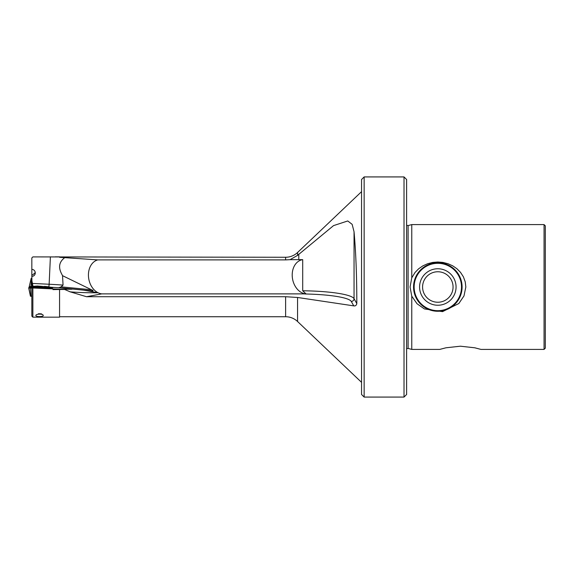 <?xml version="1.0" encoding="UTF-8"?>
<svg xmlns="http://www.w3.org/2000/svg" width="574" height="574" viewBox="0 0 574 574"><rect width="100%" height="100%" fill="white"/><g stroke="black" fill="none" stroke-linecap="round" stroke-linejoin="round"><path stroke-width="0.86" d="M59.567 256.836L59.567 257.296L97.752 259.893A17.335 13.116 -100.6 0 0 88.461 276.159A17.335 13.116 -100.6 0 0 88.496 276.754A17.335 13.116 -100.6 0 0 98.125 292.776A17.335 13.116 79.4 0 0 101.713 293.881L305.483 293.881A17.335 13.116 -100.6 0 0 306.078 293.938L304.93 293.981A52.7 8.244 0 0 1 351.288 301.45L353.763 305.87C355.378 306.157 356.397 305.397 356.813 303.603C356.82 276.481 355.902 252.531 354.05 231.767L352.142 224.334L347.744 220.961L333.537 225.618L297.562 255.373L297.562 252.495A17.335 17.335 0 0 1 285.615 257.267L32.869 256.901L31.828 257.948L31.828 274.738L32.725 274.853L35.279 272.593M411.766 277.823L411.766 224.592L544.059 224.592L544.059 349.408L480.955 349.408L474.791 347.794L460.355 346.201L445.926 347.794L439.756 349.408L411.766 349.408L411.766 296.177L410.073 287L411.766 277.823L415.095 272.399L418.719 268.725L422.866 265.87L427.623 263.724L432.724 262.418L437.819 262.002L442.92 262.418L448.014 263.724L452.778 265.87L456.926 268.725L460.549 272.399L463.419 276.847L465.227 281.834L465.837 287L463.986 295.926L458.827 303.524L442.532 311.639L424.38 308.927L417.004 303.711L411.766 296.177M64.977 257.496C59.33 261.55 58.139 266.86 61.389 273.418L62.537 275.671L63.054 285.099L61.145 286.849L58.828 287.689L83.689 290.157L98.125 292.776M62.537 275.671L91.496 289.777C93.189 290.365 93.54 290.745 92.536 290.932L83.689 290.157M31.828 287.89L32.869 287.99L32.869 317.164L31.828 316.123L31.828 287.502L52.363 288.292L51.682 288.119L53.059 287.538L51.617 287.301A31.9 1.679 -177.4 0 1 60.191 287.832M38.429 313.734L41.493 313.863L38.429 313.734M43.194 315.47C43.265 313.447 35.265 313.849 35.911 315.65C35.889 316.941 43.832 316.834 43.194 315.47L43.201 315.557M364.146 397.079L361.548 394.481L361.548 179.518L364.146 176.921L364.146 397.079L404.017 397.079L404.017 176.921L406.614 179.518L406.614 394.481L404.017 397.079M447.325 309.336L454.795 304.349L460.118 296.579L461.589 291.901L462.092 287A24.266 24.266 0 0 1 437.819 311.266A24.266 24.266 0 0 1 413.553 287A24.266 24.266 0 0 1 437.819 262.734A24.266 24.266 0 0 1 462.092 287L461.589 282.099L460.118 277.421L454.795 269.651L447.325 264.664M428.319 264.664L420.85 269.651L415.519 277.421M32.869 317.164L59.567 317.164L59.567 289.188L71.965 289.239M32.869 287.99L59.567 289.21M297.562 252.495L361.548 191.659M59.567 316.733L285.615 316.733A17.335 17.335 0 0 1 297.562 321.505L361.548 382.341M285.615 316.733L285.615 296.715L86.495 296.715L70.215 291.85L64.496 289.411M544.059 224.592L545.3 225.833L545.3 348.167L544.059 349.408M32.008 286.433L31.828 274.738M31.828 276.403C33.931 276.23 35.086 275.068 35.294 272.923C35.086 270.77 33.931 269.572 31.828 269.314M48.905 286.857L49.134 284.252L32.445 283.427L31.828 280.377M32.445 283.427L32.955 286.189M69.928 291.829C78.408 292.575 92.07 292.955 98.018 292.726M285.615 296.715L297.562 297.476L353.763 305.87M97.752 259.893L285.615 259.893L290.042 259.678L297.562 255.373M59.567 256.858L55.262 256.836M428.319 309.336L420.85 304.349L415.519 296.579M49.034 286.986L51.617 287.301M304.93 293.981L305.483 293.881A17.335 13.116 79.4 0 1 292.281 276.826A17.335 13.116 79.4 0 1 302.706 259.649L290.042 259.678M306.078 293.938L302.706 290.774L302.706 259.649M30.106 286.526L30.874 286.57L31.656 278.368L30.874 286.591L29.224 286.656L31.161 278.383L31.828 278.361L31.161 278.383L29.224 286.656L30.537 286.548M31.857 286.577L30.874 286.591M31.828 288.083L30.293 288.105L30.903 296.256L31.828 296.306L30.436 296.206L30.903 296.256L30.286 288.083L31.828 288.162M29.547 288.098L28.7 287.918L30.436 296.206L28.7 287.918L30.286 288.083M31.061 287L30.02 287L30.953 287.093M51.76 288.062L50.612 288.04M48.496 286.986L37.432 286.017L32.223 286.369L43.359 287.151L48.496 286.986L50.404 288.062L51.438 288.055L51.165 288.385M50.864 288.076L48.568 286.799M48.065 287.151L47.75 287.61L48.302 288.327M36.306 286.799L31.886 286.821L29.783 288.076M39.814 286.986L39.635 288.062M32.288 286.182L30.013 287M46.975 286.907L40.646 286.247L33.794 286.283L46.975 286.907M47.75 287.61L43.359 287.151M31.886 286.821L32.223 286.369M44.485 286.369L48.876 286.821M29.468 288.091L28.707 287.94M28.707 287.911L29.26 286.957M29.224 286.663L29.956 286.526M30.329 286.548L31.757 287.222M30.946 286.598L31.792 286.627M39.312 286.727L44.456 286.77L39.312 286.727M44.435 286.648L36.392 286.404L44.435 286.648M449.141 308.331A24.151 24.151 0 0 0 459.15 275.678A24.151 24.151 0 0 0 426.496 265.669A24.151 24.151 0 0 0 416.494 298.322A24.151 24.151 0 0 0 449.141 308.331A24.151 24.151 0 0 1 416.494 298.322A24.151 24.151 0 0 1 426.496 265.669M406.614 348.712L408.107 348.425L408.107 225.575L406.614 225.288M58.828 287.689L92.536 290.932M63.054 285.099A34.67 1.822 2.6 0 0 49.134 284.252L50.397 256.843M297.562 321.505L297.562 297.476M285.615 259.893L285.615 257.267M64.295 289.468A34.67 0.667 179 0 0 52.966 289.612M101.713 293.881L86.495 296.715M61.145 286.849L91.474 289.77M351.288 301.45A2.777 2.727 150.8 0 0 354.05 298.674L354.05 231.767M302.706 290.774A55.47 8.675 0 0 1 354.05 298.674L356.813 303.603M298.789 259.678L298.789 254.182M49.436 287.402L48.23 288.241L39.771 287.38L31.269 287.402L31.893 286.541M29.611 288.012L30.293 287.065M30.357 287L30.149 286.62M446.378 303.115A18.246 18.246 0 0 0 453.934 278.447A18.246 18.246 0 0 0 429.266 270.885A18.246 18.246 0 0 0 421.711 295.553A18.246 18.246 0 0 0 446.378 303.115M444.965 300.46A15.24 15.24 0 0 0 451.286 279.854A15.24 15.24 0 0 0 430.672 273.54A15.24 15.24 0 0 0 424.358 294.146A15.24 15.24 0 0 0 444.965 300.46M448.925 307.922A23.685 23.685 0 0 0 458.741 275.893A23.685 23.685 0 0 0 426.719 266.078A23.685 23.685 0 0 0 416.903 298.107A23.685 23.685 0 0 0 448.925 307.922M408.107 348.425L411.766 349.408M408.107 225.575L411.766 224.592M364.146 176.921L404.017 176.921"/></g></svg>
